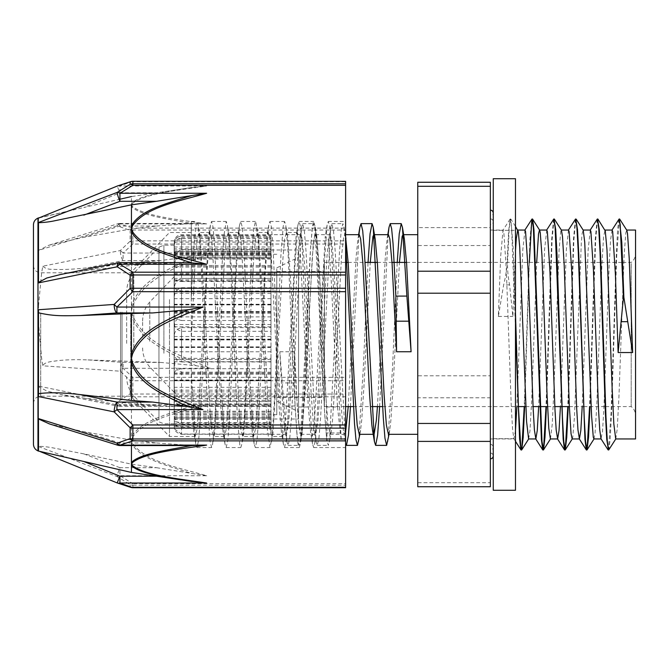 <?xml version="1.0" encoding="UTF-8"?>
<svg xmlns="http://www.w3.org/2000/svg" width="669" height="669" viewBox="0 0 669 669"><rect width="100%" height="100%" fill="white"/><g stroke="black" fill="none" stroke-linecap="round" stroke-linejoin="round"><path stroke-width="0.5" stroke-dasharray="3.35 2.51" d="M181.542 238.624C176.29 239.402 173.873 240.999 174.283 243.416L174.283 253.225C174.049 252.43 176.465 251.92 181.542 251.695L181.542 238.624L270.978 238.624L270.978 248.709L174.283 248.709L174.283 253.25M181.542 251.695L270.978 251.695L270.978 259.104L270.978 257.732L270.978 258.217L174.283 257.983L174.283 278.379C174.049 280.01 176.465 281.064 181.542 281.532L181.542 258.217M174.283 243.416L174.283 248.709M174.283 257.983L174.283 278.312M181.542 281.532L270.978 281.532L270.978 266.822L270.978 290.998L181.542 290.998C176.29 290.154 173.873 288.414 174.283 285.788L174.283 313.234C174.049 317.014 176.465 319.439 181.542 320.518L181.542 290.998M174.283 257.732L270.978 257.732L174.283 257.732M174.283 285.788L174.283 313.084M181.542 320.518L270.978 320.518L270.978 293.248L270.978 331.306L181.542 331.306C176.29 329.792 173.873 326.698 174.283 322.006L174.283 351.769C174.049 357.037 176.465 360.424 181.542 361.929L181.542 331.306M174.283 322.006L174.283 351.568M181.542 361.929L270.978 361.929L270.978 326.807L270.978 372.156L181.542 372.156C176.29 370.25 173.873 366.328 174.283 360.39L174.283 387.318C174.049 393.163 176.465 396.926 181.542 398.59L181.542 372.156M174.283 360.39L174.283 387.092M181.542 398.59L270.978 398.59L270.978 361.703L270.978 406.501L181.542 406.501C176.29 404.519 173.873 400.447 174.283 394.292L174.283 413.735C174.049 419.154 176.465 422.632 181.542 424.179L181.542 406.501M174.283 394.292L174.283 413.526M181.542 424.179L270.978 424.179L270.978 391.892L270.978 428.394L181.542 428.394C176.29 426.688 173.873 423.176 174.283 417.866L174.283 426.446C174.049 430.493 176.465 433.102 181.542 434.256L181.542 428.394M174.283 417.866L174.283 426.295M181.542 434.256L270.978 434.256L270.978 412.154L270.978 434.056L181.542 434.056L174.559 428.996L174.283 423.268C174.049 425.241 176.465 426.521 181.542 427.081L181.542 434.056M174.283 427.014L174.283 423.193M181.542 427.081L270.978 427.081L270.978 416.185L270.978 422.499L181.542 422.499C176.29 422.122 173.873 421.345 174.283 420.174L174.283 404.737C174.049 404.302 176.465 404.026 181.542 403.9L181.542 422.499M174.283 417.916L270.978 417.924L174.283 417.916M174.283 418.986L298.566 419.003L298.566 249.997L298.566 419.003M174.283 420.174L174.283 404.753L270.978 404.737L270.978 411.218L270.978 395.73L181.542 395.73C176.29 396.182 173.873 397.11 174.283 398.515L174.283 374.063C174.049 371.295 176.465 369.514 181.542 368.719L181.542 395.73M174.283 398.515L174.283 374.163M181.542 368.719L270.978 368.719L270.978 390.186L270.978 358.375L181.542 358.375C176.29 359.579 173.873 362.046 174.283 365.784L174.283 336.54C174.049 331.916 176.465 328.947 181.542 327.626L181.542 358.375M174.283 401.592L270.978 401.592L174.283 401.609M174.283 365.784L174.283 336.724M181.542 327.626L270.978 327.626L270.978 359.521L270.978 316.889L181.542 316.889C176.29 318.636 173.873 322.224 174.283 327.651L174.283 298.675C174.049 292.989 176.465 289.334 181.542 287.72L181.542 316.889M174.283 327.651L174.283 298.892M181.542 287.72L270.978 287.72L270.978 324.524L270.978 278.446L181.542 278.446C176.29 280.436 173.873 284.517 174.283 290.697L174.283 266.998C174.049 261.245 176.465 257.54 181.542 255.901L181.542 278.446M174.283 290.697L174.283 267.224M181.542 255.901L270.978 255.901L270.978 291.258L270.978 249.696L181.542 249.696C176.29 251.586 173.873 255.458 174.283 261.32L174.283 246.995C174.049 242.161 176.465 239.05 181.542 237.671L181.542 249.696M174.283 261.32L174.283 247.187M181.542 237.671L270.978 237.671L270.978 265.468L270.978 235.613L181.542 235.613C176.29 237.077 173.873 240.071 174.283 244.595L174.283 242.128C174.049 239.042 176.465 237.06 181.542 236.182L181.542 235.613M174.283 244.595L174.283 242.245M181.542 236.182L270.978 236.182L270.978 248.709M181.542 403.9L270.978 403.9L270.978 404.737M270.978 237.671L270.978 235.613M270.978 255.901L270.978 249.696M270.978 251.695L270.978 258.217M270.978 236.182L270.978 238.624M270.978 368.719L270.978 358.375M270.978 403.9L270.978 395.73M270.978 287.72L270.978 278.446M270.978 327.626L270.978 316.889M270.978 424.179L270.978 428.394M270.978 427.081L270.978 422.499M270.978 320.518L270.978 331.306M270.978 281.532L270.978 290.998M270.978 398.59L270.978 406.501M270.978 361.929L270.978 372.156M619.343 219.24L616.709 255.801L611.458 414.613L610.145 439.725L608.832 449.877M597.568 219.231L595.678 239.686L589.999 406.585M575.783 219.223L573.893 239.728L568.224 406.585M553.999 219.231L552.109 239.761L546.439 406.585M529.338 262.415L524.663 406.585M515.481 313.552L513.156 247.522L510.832 219.123L509.887 221.891L509.117 230.387L507.562 262.323C507.328 269.038 508.005 276.556 509.586 284.877L512.864 316.454L515.481 250.925M618.959 219.139L617.646 229.358L616.333 254.496L611.073 413.283L608.447 449.777M597.183 219.131L595.276 238.917L589.565 406.585M575.407 219.123L573.5 238.917L567.789 406.585M553.623 219.131L551.716 238.992L546.004 406.585M531.847 219.139L529.94 238.958L524.228 406.585M515.481 327.952L511.542 227.184L510.071 219.123L508.599 231.566L507.127 262.323L507.562 262.332M528.619 438.948L529.973 430.794L531.688 400.104L536.68 262.415M550.42 438.948L552.218 424.489L553.932 388.605L559.067 250.357L560.781 231.073L561.442 230.195M572.154 438.948L572.756 437.384L574.47 416.553L581.311 242.805L582.164 233.381L583.217 230.178M593.93 438.939L595 434.03L596.715 407.128L601.849 266.237L603.555 236.918L605.002 230.195M615.748 438.948L617.244 428.879L618.959 396.391L624.093 256.244L625.799 232.795L626.778 230.203M515.481 430.543L513.892 438.814L512.63 429.991L511.367 408.642L506.316 269.783L503.79 231.616L503.013 230.186L500.68 256.269L498.346 316.454L503.632 284.877C505.689 276.59 506.851 269.072 507.127 262.323M345.605 432.383L344.694 434.323L343.364 430.242L342.695 425.216L340.446 395.463L333.714 263.377L331.464 238.975L330.101 234.685L328.78 238.708L326.982 256.386L320.242 386.791L318.001 420.316L315.751 434.189L314.179 430.242L313.51 425.216L311.261 395.463L304.529 263.377L301.727 236.182L300.916 234.685L299.595 238.708L297.797 256.386L291.057 386.791L288.816 420.316L286.575 434.189L284.994 430.242L284.325 425.216L282.084 395.463L279.834 351.743L284.032 406.016L295.054 406.008L297.078 435.059L299.093 445.37L300.297 441.682L310.341 251.209L312.013 230.763L313.686 223.638L314.89 227.326L324.933 417.799L326.606 438.254L328.278 445.37L329.474 441.682L339.518 251.209L341.198 230.763L342.871 223.638L344.075 227.326L345.605 242.354M358.659 441.682L363.351 367.507L368.042 262.415M387.844 441.682L392.536 367.507L397.227 262.415M284.032 406.016L286.876 441.657L288.071 445.37L289.752 438.237L291.425 417.782L301.468 227.293L302.664 223.638L304.336 230.746L306.017 251.193L316.052 441.657L317.257 445.37L318.929 438.237L320.61 417.782L330.653 227.293L331.849 223.638L333.522 230.746L335.194 251.193L345.605 443.572M350.447 406.585L358.944 234.685M379.632 406.585L388.129 234.685M295.054 406.016L294.352 351.743L296.601 395.463L298.842 425.216L300.841 434.323L302.171 430.267L305.582 386.791L312.314 256.386L314.555 236.45L315.433 234.685L316.805 238.975L319.046 263.377L325.786 395.463L328.027 425.216L330.277 434.189L331.356 430.267L332.518 420.316L334.759 386.791L341.499 256.386L343.741 236.45L344.619 234.685L345.605 236.926M359.261 434.315L360.541 430.267L361.703 420.316L363.944 386.791L370.258 262.415M388.446 434.315L389.718 430.267L390.88 420.316L393.129 386.791L399.435 262.415M279.834 351.743L294.352 351.743M388.463 234.685L387.142 238.708L385.344 256.386L377.425 406.585M359.286 234.685L357.957 238.708L356.159 256.386L348.24 406.585M498.346 316.454L512.864 316.454M612.085 230.061L610.563 239.954L609.225 263.619L603.864 409.319L602.526 431.262L601.013 438.814M590.301 230.052L588.151 249.596L582.214 406.585M568.483 230.052L566.367 249.587L560.438 406.585M546.749 230.052L544.583 249.662L538.662 406.585M524.964 230.061L522.807 249.637L516.886 406.585M490.36 375.794L490.36 245.548L417.765 245.548L417.765 375.794L490.36 375.794L490.36 397.787L417.765 397.787L417.765 482.692L490.36 482.692L490.36 397.787M417.765 182.261L417.765 227.602L490.36 227.602L490.36 182.261M417.765 486.739L417.765 482.692M490.36 486.739L490.36 482.692M417.765 245.548L417.765 227.602M490.36 245.548L490.36 227.602M490.36 212.014L490.36 458.859L490.36 212.014M635.55 438.948L635.55 230.052M490.36 231.625L490.36 438.948L490.36 231.625M635.55 254.914L635.55 415.298L635.55 254.914M631.193 263.494L631.193 406.585L631.193 263.494M324.406 263.494L324.406 406.585L324.406 263.494M324.406 272.434L324.406 397.511L324.406 272.434M276.79 272.434L276.79 397.511L276.79 272.434M276.79 268.863L276.79 401.141L276.79 268.863M298.566 258.418L298.566 411.744L298.566 258.418M417.765 236.182L417.765 434.315L417.765 236.182M417.765 397.787L417.765 375.794M490.36 217.734L490.36 453.047L490.36 217.734M490.36 220.594L490.36 450.145L490.36 220.594M490.36 226.314L490.36 444.333L490.36 226.314M276.79 290.547L276.79 395.697L276.79 290.547M174.141 290.547L174.141 395.697L174.141 290.547M276.79 276.882L276.79 414.713L276.79 276.882M174.141 276.882L174.141 414.713L174.141 276.882M191.267 297.872L191.267 401.935L191.267 221.456L191.267 297.872L194.094 243.34L196.385 222.56L197.037 221.456L198.216 225.102L200.959 259.396L207.816 411.602L210.099 441.532L211.621 447.536L212.391 446.031L214.674 424.029L221.539 274.148L223.822 236.124L226.214 221.447L227.393 225.093L228.397 233.673L230.688 269.824L237.545 420.768L239.828 445.061L240.807 447.536L242.119 443.087L244.402 415.315L251.268 263.352L253.551 230.27L255.399 221.456L255.842 221.949L258.125 240.372L260.417 281.156L267.274 428.745L269.992 447.544L271.848 438.647L274.131 405.481L280.997 253.534L283.28 225.854L284.584 221.464L285.763 225.052L287.854 248.366L294.72 399.351L297.003 435.419L298.09 444.459L299.294 447.519L300.356 443.923L301.577 432.768L303.86 394.668L310.725 244.837L313.008 222.936L313.769 221.464L315.3 227.544L317.583 257.548L324.448 409.763L326.731 440.695A677.421 488.638 180 0 0 326.999 432.927L326.48 406.969L321.655 309.27L316.822 236.492L314.999 233.138L313.167 245.23L302.229 432.517L299.762 433.311L297.295 406.961L292.462 309.195L287.628 236.45L286.332 232.511L284.676 238.95L283.012 257.49L273.044 432.5L271.739 436.497L269.925 428.821L268.118 406.961L263.285 309.203L258.451 236.466L257.147 232.503L255.491 238.958L253.827 257.515L243.859 432.525L242.563 436.489L240.748 428.821L238.933 406.969L234.1 309.262L229.266 236.492L227.97 232.494L226.306 238.967L224.642 257.532L214.674 432.55L213.378 436.489L211.563 428.829L209.748 406.969L204.923 309.279L200.09 236.5L198.785 232.511L196.903 240.74L195.03 264.088L191.267 339.275M169.491 299.528L169.491 436.497L169.491 299.528M326.48 406.969L337.502 406.969L331.372 282.954L328.303 239.811L325.243 236.45L314.288 423.761L312.465 435.862L310.642 432.5L308.317 406.961L300.097 249.771L298.725 236.91L297.354 232.511L296.058 236.45L286.081 411.468L284.425 430.033L282.761 436.506L281.457 432.517L279.132 406.961L270.912 249.763L269.54 236.91L268.169 232.511L266.864 236.483L256.896 411.485L255.24 430.05L253.576 436.497L252.28 432.534L249.955 406.961L241.726 249.754L240.355 236.918L238.984 232.503L237.679 236.5L227.719 411.502L226.055 430.05L224.391 436.489L223.095 432.55L220.77 406.969L212.541 249.754L211.17 236.918L209.807 232.494L208.502 236.5L198.534 411.502L196.87 430.042L195.214 436.489L193.91 432.542L191.267 401.935M308.317 406.969L297.295 406.969M337.502 406.969L341.249 440.695L331.122 241.877L329.7 226.674L328.287 221.456L327.108 225.052L323.754 271.079L317.047 419.321L315.367 440.244L313.694 447.553L312.515 443.898L308.643 387.025L301.936 241.877L300.523 226.674L299.102 221.464L297.922 225.06L294.569 271.112L287.862 419.329L286.19 440.252L284.509 447.553L283.33 443.915L279.458 387.067L272.751 241.869L271.338 226.682L269.916 221.464L268.737 225.093L265.384 271.188L258.677 419.346L257.005 440.269L255.324 447.544L254.153 443.94L250.281 387.1L243.575 241.86L242.153 226.682L240.74 221.456L239.552 225.102L236.199 271.196L229.5 419.354L227.82 440.269L226.147 447.536L224.968 443.948L221.096 387.1L214.389 241.869L212.968 226.691L211.555 221.447L210.375 225.093L207.022 271.154L200.315 419.354L198.634 440.261L196.962 447.536L195.783 443.932L191.267 372.792M326.731 440.695L341.249 440.695M345.605 295.74L345.605 447.544L345.605 295.74M345.605 483.687L345.605 485.209L132.872 485.209L132.872 483.687L345.605 483.687L345.605 396.792L132.872 396.792A7.259 3.688 60.4 0 1 130.137 393.824L130.137 380.586L120.353 371.203L42.841 365.809A131.191 52.517 85.2 0 1 41.603 358.049L38.493 322.935L38.493 305.884L38.493 322.935M192.271 406.083L206.637 404.737C179.869 412.48 145.232 418.635 132.529 437.292A7.259 5.419 20 0 1 131.45 437.066L131.45 440.235L132.529 443.187C145.198 461.861 179.869 467.966 206.637 475.734L119.927 475.734L119.927 467.698L156.538 467.698L131.45 464.152L83.809 453.866L119.927 467.698A7.259 0.937 110.9 0 0 117.192 476.604L130.137 484.682A7.259 7.083 180 0 0 132.872 485.209L132.872 487.651A7.259 7.2 0 0 1 130.137 487.116L130.137 484.682A7.259 3.688 119.6 0 0 132.872 483.687L119.927 475.734A7.259 4.022 -56.2 0 1 117.192 476.604L38.493 446.499L38.493 386.097L117.192 402.236L130.137 393.824A7.259 2.801 -0 0 0 132.872 394.024L345.605 394.024L345.605 396.792M132.872 487.709L345.605 487.709M130.756 487.392A7.259 4.516 106.9 0 1 130.137 487.116L117.192 482.918L38.493 451.107M38.493 217.893L38.493 250.39L117.192 225.788A7.259 1.764 72.7 0 1 117.769 223.772A7.259 1.764 72.7 0 1 119.927 226.03L119.927 223.889A7.259 4.926 -70.3 0 0 117.192 225.788L130.137 230.395A7.259 4.516 106.9 0 1 132.872 228.129L345.605 228.129L345.605 230.036L132.872 230.036L132.872 228.129L119.927 223.889L206.637 223.889L192.279 223.454A372.298 129.184 0.3 0 1 186.735 222.56C166.121 218.755 140.155 215.134 131.458 206.671A7.259 6.64 145.7 0 1 132.529 206.504C145.198 216.48 179.869 219.733 206.637 223.889M38.493 305.884L41.603 273.052A131.183 52.801 86 0 1 42.841 266.203L120.353 250.524L130.137 241.2L130.137 230.395A7.259 4.909 180 0 1 132.872 230.036L132.872 240.873A7.259 4.399 -0 0 0 130.137 241.2A7.259 0.828 48.9 0 1 132.872 244.026L123.088 253.041L210.35 253.041C182.185 265.668 145.625 275.67 132.529 306.001L131.45 310.667L131.45 315.592A7.259 1.221 167.1 0 1 132.529 315.342C145.683 345.614 182.102 355.774 210.35 368.301L196.059 365.692M345.605 377.316L345.605 380.745L132.872 380.745L132.872 377.316L345.605 377.316L345.605 244.026L132.872 244.026L132.872 240.873L345.605 240.873L345.605 244.026M38.493 386.097L38.493 386.598L46.788 390.997L60.26 394.417L118.472 406.275A7.259 2.367 101.5 0 1 117.192 402.236A7.259 4.022 -123.8 0 0 119.927 404.737L132.872 396.792L132.872 380.745A7.259 2.174 180 0 1 130.137 380.586A7.259 0.828 131.1 0 1 132.872 377.316L123.088 368.301A7.259 0.886 -45.6 0 0 120.353 371.203A7.259 2.701 94.1 0 1 123.088 362.406L123.088 368.301L210.35 368.301M345.605 228.129L345.605 181.734L132.872 181.734A7.259 4.516 73.1 0 0 130.764 181.608M120.353 250.524A7.259 0.886 -134.4 0 1 123.088 253.041L123.088 260.584A7.259 2.375 78.5 0 1 120.353 250.524M345.605 181.291L345.605 181.734M117.476 185.957A7.259 4.926 -109.7 0 1 119.927 185.974L119.927 192.797L117.192 186.074M38.493 282.903L38.493 222.501M178.899 262.566L131.45 265.426L131.45 262.566M62.15 274.206L83.809 270.912L131.45 265.426M38.493 396.558L38.493 309.747M192.279 481.555L180.831 479.849M38.493 418.61L38.493 451.082L67.402 457.721M117.727 445.211L117.769 445.228A7.259 1.764 107.3 0 0 119.927 442.97L119.927 445.554M83.809 431.706L119.927 442.97L156.538 442.97L131.45 440.085L83.809 431.706L49.456 423.929M156.538 442.97L192.279 445.546M131.45 403.574L131.45 437.066C140.155 421.294 166.155 414.705 186.726 407.714A372.298 240.313 179.6 0 1 192.279 406.1L180.772 406.443L156.538 405.456L131.45 403.574L83.809 398.088L60.26 394.417M83.809 453.866L53.52 447.987C48.218 446.951 43.209 446.399 38.493 446.315L38.493 446.499M206.637 475.734L192.279 473.535A372.298 237.796 179.6 0 1 186.735 471.963C166.121 465.206 140.155 458.951 131.458 443.279A7.259 5.419 160 0 0 132.529 443.187M156.538 467.698L192.279 473.527M132.529 437.292L131.45 440.235L131.45 464.152M345.605 487.651L345.605 485.209M190.523 258.318A397.052 390.788 1.6 0 1 196.084 255.867L210.35 253.041M132.529 306.001A7.259 1.221 12.9 0 0 131.45 305.775C140.624 279.985 168.479 269.532 190.514 258.318M42.841 266.203C45.216 268.486 48.594 269.523 52.968 269.306C62.192 269.833 73.858 269.314 87.974 267.734L131.45 262.75L131.45 310.667L132.529 315.342M196.084 255.867L160.326 260.584L131.45 262.75M87.974 359.905L123.088 362.406L160.326 362.406L87.974 359.905C76.425 359.462 66.315 359.713 57.634 360.65C53.863 361.477 44.622 361.394 42.841 365.809M160.326 362.406L196.084 365.659A397.052 391.357 1.7 0 1 190.523 363.2M190.514 363.2C168.488 351.944 140.682 341.341 131.475 315.592L131.45 361.645M345.605 394.024L345.605 380.745M83.809 237.294L119.927 226.03L156.538 226.03L131.45 228.915L83.809 237.294L48.937 245.239L38.493 250.39M156.538 226.03L192.279 223.454M131.45 228.915L131.45 203.351C140.155 195.03 166.155 191.794 186.726 188.257M186.735 188.265A372.298 126.098 0.3 0 1 187.044 188.215A372.298 126.098 0.3 0 1 187.822 188.106A372.298 126.098 0.3 0 1 192.279 187.445L187.813 188.089M192.271 187.437L206.637 185.974C179.869 190.105 145.232 193.4 132.529 203.359A7.259 6.64 34.3 0 0 131.45 203.351L131.45 196.569L156.538 192.797L119.927 192.797L83.809 207.515L119.927 199.22M192.279 187.445L156.538 192.797M38.668 218.069L83.809 207.515M38.493 218.144L38.493 250.014M345.605 240.873L345.605 230.036M38.493 446.315L38.493 386.598M131.45 440.085L131.45 445.554M130.731 313.343L130.731 396.207L130.731 313.343M122.017 313.343L122.017 396.207L122.017 313.343M122.017 312.097L122.017 399.836L122.017 312.097M120.562 312.097L120.562 399.836L120.562 312.097M120.562 313.343L120.562 396.207L120.562 313.343M33.45 310.859L33.45 403.466L33.45 310.859M33.45 444.166L33.45 224.834M515.481 238.549L515.481 438.672L515.481 238.549M493.262 238.549L493.262 438.672L493.262 238.549M515.481 490.285L515.481 178.715M493.262 178.715L493.262 490.285M174.141 346.617L174.141 276.782L174.141 346.617M142.631 337.327L142.631 321.053L142.631 337.327M126.658 343.389L126.658 292.152L126.658 343.389M174.141 353.249L174.141 245.205L174.141 353.249M270.978 252.096L174.283 252.096M270.978 253.225L174.283 253.225M270.978 266.822L174.283 266.822M270.978 278.379L174.283 278.379M270.978 293.248L174.283 293.248M270.978 313.234L174.283 313.234M270.978 280.018L174.283 280.018M270.978 326.807L174.283 326.807M270.978 351.769L174.283 351.769M270.978 311.737L174.283 311.737M270.978 361.703L174.283 361.703M270.978 387.318L174.283 387.318M270.978 347.387L174.283 347.387M270.978 391.892L174.283 391.892M270.978 413.735L174.283 413.735M270.978 380.803L174.283 380.803M270.978 412.154L174.283 412.154M270.978 426.446L174.283 426.446M270.978 406.217L174.283 406.217M270.978 423.268L174.283 423.268M270.978 419.237L174.283 419.237M270.978 411.218L174.283 411.218M270.978 417.598L174.283 417.598M270.978 390.186L174.283 390.186M270.978 374.063L174.283 374.063M270.978 359.521L174.283 359.521M270.978 336.54L174.283 336.54M270.978 373.988L174.283 373.988M270.978 324.524L174.283 324.524M270.978 298.675L174.283 298.675M270.978 339.551L174.283 339.551M270.978 291.258L174.283 291.258M270.978 266.998L174.283 266.998M270.978 304.244L174.283 304.244M270.978 265.468L174.283 265.468M270.978 246.995L174.283 246.995M270.978 274.165L174.283 274.165M270.978 251.619L174.283 251.619M270.978 242.128L174.283 242.128M270.978 254.521L174.283 254.521M270.978 347.487L174.283 347.487M270.978 281.139L174.283 281.139M270.978 380.327L174.283 380.327M270.978 339.158L174.283 339.158M270.978 400.321L174.283 400.321M270.978 250.106L174.283 250.106M270.978 274.917L174.283 274.917M270.978 255.7L174.283 255.7M270.978 373.076L174.283 373.076M270.978 304.437L174.283 304.437M270.978 405.238L174.283 405.238M270.978 416.185L174.283 416.185M270.978 312.398L174.283 312.398M270.978 259.104L174.283 259.104M509.586 284.877L503.632 284.877M294.703 382.927L282.259 382.927M340.153 432.927L326.999 432.927M180.772 406.434L119.927 406.434L119.927 405.456A7.259 2.367 101.5 0 1 118.48 406.284A7.259 7.259 0 0 0 119.927 406.434L119.927 404.737L206.637 404.737M37.974 450.898L37.974 218.102M132.529 203.359L131.45 204.931L132.529 206.504M132.872 181.291L119.927 185.974L206.637 185.974M119.927 262.566L119.927 263.544A7.259 2.367 78.5 0 0 118.48 262.716M156.538 263.544L119.927 263.544L83.809 270.912M156.538 405.456L119.927 405.456L83.809 398.088M160.326 260.584L123.088 260.584L87.974 267.734M40.709 313.343L40.709 396.207L40.709 313.343M149.781 341.332L149.781 301.978L149.781 341.332M133.808 347.395L133.808 273.077L133.808 347.395M158.963 419.906L158.963 247.145L158.963 419.906M163.897 353.249L163.897 245.205L163.897 353.249M270.978 253.894L174.283 253.894M174.55 428.996L174.283 427.056M300.916 234.685L181.542 234.685C177.134 235.112 174.718 237.528 174.283 241.944M270.978 346.868L174.283 346.868M270.978 279.951L174.283 279.951M270.978 379.992L174.283 379.992M270.978 339.927L174.283 339.927M270.978 275.135L174.283 275.135M270.978 255.75L174.283 255.75M270.978 374.13L174.283 374.13M270.978 304.905L174.283 304.905M270.978 405.121L174.283 405.121M270.978 311.486L174.283 311.486M510.664 219.006L510.23 219.006M515.481 226.406L510.832 219.123M288.071 445.37L299.093 445.37M317.257 445.37L328.278 445.37M302.664 223.63L313.686 223.63M331.849 223.63L342.871 223.63M302.171 430.267L300.297 441.682M316.763 238.733L314.89 227.326M331.356 430.267L329.474 441.682M345.605 236.667L344.075 227.326M360.541 430.267L359.872 434.315M389.718 430.267L389.049 434.315M286.876 441.657L284.994 430.242M301.468 227.293L299.595 238.708M316.052 441.657L314.179 430.242M330.653 227.293L328.78 238.708M345.237 441.657L343.364 430.242M358.626 234.685L357.957 238.708M387.803 234.685L387.142 238.708M515.481 441.289L513.892 438.814M510.071 219.123L503.013 230.186M490.36 438.948L514.076 438.948M490.36 230.052L503.188 230.052M605.562 406.585L631.193 406.585C634.011 408.809 635.466 411.711 635.55 415.298M622.663 262.415L631.193 262.415C634.011 260.191 635.466 257.289 635.55 253.702M324.406 406.585L345.605 406.585M353.449 406.585L371.613 406.585M382.635 406.585L518.015 406.585M525.792 406.585L533.051 406.585M547.568 406.585L554.827 406.585M569.352 406.585L583.343 406.585M583.786 406.585L605.127 406.585M324.406 262.415L345.605 262.415M348.164 262.415L365.04 262.415M377.349 262.415L392.017 262.415M406.535 262.415L535.116 262.415M535.551 262.415L556.892 262.415M557.336 262.415L578.677 262.415M579.111 262.415L600.453 262.415M600.887 262.415L622.229 262.415M276.79 397.511L324.406 397.511M276.79 271.489L324.406 271.489M276.79 401.141L298.566 411.744M276.79 267.859L298.566 257.256M270.978 249.997L298.566 249.997M270.978 434.315L286.324 434.315M300.841 434.315L315.509 434.315M315.433 234.685L330.101 234.685M330.026 434.315L344.694 434.315M344.619 234.685L345.605 234.685M373.218 434.315L373.829 434.315M490.36 453.047C492.125 453.222 493.095 454.184 493.262 455.949L493.262 213.051C493.095 214.816 492.125 215.778 490.36 215.953M493.262 214.874L493.262 455.949M490.36 444.333C492.125 444.509 493.095 445.479 493.262 447.243L493.262 221.757C493.095 223.521 492.125 224.491 490.36 224.667M493.262 223.454L493.262 447.243C493.061 449.033 492.091 450.003 490.36 450.145M490.36 218.855C492.091 218.997 493.061 219.967 493.262 221.757M174.141 395.697L276.79 395.697M174.141 273.303L276.79 273.303M174.141 414.713L276.79 414.713M174.141 254.287L276.79 254.287M316.822 236.492L314.948 225.102M302.229 432.517L300.356 443.923M287.628 236.45L285.763 225.052M273.044 432.5L271.171 443.898M258.451 236.466L256.578 225.06M243.859 432.525L241.994 443.915M229.266 236.492L227.393 225.093M214.674 432.55L212.801 443.948M200.09 236.5L198.216 225.102M209.807 232.503L198.785 232.503M191.267 232.503L169.491 232.503L130.731 272.793L122.017 272.793M195.214 436.497L169.491 436.497L130.731 396.207L122.017 396.207M238.984 232.503L227.97 232.503M224.391 436.497L213.378 436.497M268.169 232.503L257.147 232.503M253.576 436.497L242.563 436.497M297.354 232.503L286.332 232.503M282.761 436.497L271.739 436.497M327.108 225.052L325.243 236.45M312.515 443.898L310.642 432.5M297.922 225.06L296.058 236.45M283.33 443.915L281.457 432.517M268.737 225.093L266.864 236.483M254.153 443.94L252.28 432.534M239.552 225.102L237.679 236.5M224.968 443.948L223.095 432.55M210.375 225.093L208.502 236.5M195.783 443.932L193.91 432.542M196.962 447.544L211.621 447.544M211.555 221.456L226.214 221.456M226.147 447.544L240.807 447.544M240.74 221.456L255.399 221.456M255.324 447.544L269.992 447.544M269.916 221.456L284.584 221.456M284.509 447.544L299.177 447.544M299.102 221.456L313.769 221.456M313.694 447.544L345.605 447.544M328.287 221.456L345.605 221.456M191.267 221.456L197.037 221.456M39.68 451.358L38.493 450.873M180.948 479.865L187.044 480.785M119.885 223.446A7.259 7.259 0 0 0 117.769 223.772L48.937 245.239M119.927 223.446L193.826 223.446M165.603 191.443L187.044 188.215M39.68 217.642L76.107 209.28M120.562 399.836L122.017 399.836M120.562 269.164L122.017 269.164M33.45 403.466C33.876 399.059 36.302 396.633 40.709 396.207L120.562 396.207M33.45 265.534C33.876 269.942 36.302 272.367 40.709 272.793L120.562 272.793M493.262 438.672L515.481 438.672M493.262 230.328L515.481 230.328M174.141 392.218L149.781 367.022C145.098 361.528 142.714 355.172 142.631 347.947M142.631 321.053C142.714 313.828 145.098 307.472 149.781 301.978L174.141 276.782M174.141 423.795L163.897 423.795L158.963 421.855L133.808 395.923C129.125 390.42 126.742 384.065 126.658 376.848M174.141 245.205L163.897 245.205L158.963 247.145L133.808 273.077C129.125 278.58 126.742 284.935 126.658 292.152"/><path stroke-width="1" d="M619.72 219.139L626.778 230.203L627.514 233.648L629.228 258.577L632.648 352.546L623.868 297.329L621.794 242.22L619.343 219.24M623.868 297.329L623.433 297.329L618.131 352.546L615.405 274.516L612.679 231.616L612.085 230.061L604.91 230.052M615.89 438.814L608.673 450.003L607.327 441.465L605.989 417.138L600.628 255.826L599.29 229.751L597.568 219.231M589.999 406.585L588.528 437.375L587.056 449.861L585.551 441.456L584.204 417.113L578.844 255.717L577.506 229.668L575.783 219.223M568.224 406.585L566.752 437.342L565.28 449.861L563.775 441.465L562.428 417.113L557.068 255.717L555.722 229.676L553.999 219.231M546.439 406.585L544.967 437.384L543.496 449.877L541.99 441.473L533.954 229.743L532.608 219.139L531.671 221.882L529.338 262.415M524.663 406.585L523.191 437.401L521.711 449.869L520.8 447.235L518.517 408.383L515.481 313.552M623.433 297.329L620.196 224.525L619.126 219.014L611.901 230.203M608.447 449.777L606.733 439.29L605.386 413.225L600.026 251.87L598.688 227.544L597.342 219.006L590.125 230.195M589.565 406.585L587.231 447.109L586.287 449.861L584.949 439.249L578.25 251.862L576.904 227.527L575.566 218.989L568.349 230.178M567.789 406.585L565.456 447.118L564.511 449.861L563.173 439.307L555.128 227.527L553.79 219.006L546.565 230.195M546.004 406.585L543.671 447.101L542.735 449.877L541.397 439.349L533.352 227.544L532.006 219.014L524.789 230.203M524.228 406.585L521.895 447.101L520.95 449.877L519.587 438.856L515.481 327.952M515.481 250.925L516.284 238.691L517.706 230.044M515.481 226.406L518.308 231.616L519.713 246.986L526.553 421.336L528.619 438.948M536.68 262.415L538.528 233.974L539.49 230.061M532.608 219.139L539.666 230.203L540.243 232.528L541.957 255.433L547.091 395.404L548.797 428.344L550.42 438.948M554.384 219.131L561.442 230.195L562.487 236.492L564.201 265.309L569.336 406.242L571.042 433.654L572.154 438.948L579.413 438.948L577.966 429.975L576.703 408.634L571.652 269.766L569.127 231.625L568.483 230.052M576.16 219.123L583.217 230.178L584.731 242.228L591.58 415.784L593.286 437.166L593.93 438.939L601.096 438.948M597.944 219.131L605.269 230.905L606.975 249.629L612.11 387.552L613.824 423.853L615.714 438.956L635.55 438.948L635.55 230.052L626.686 230.052M399.435 262.415L402.111 236.45L402.989 234.685L404.352 238.975L406.601 263.377L411.084 351.743L406.886 296.091L395.872 296.091L396.566 351.743L392.076 263.377L389.835 238.975L388.463 234.685L373.804 234.685L375.167 238.975L377.416 263.377L384.148 395.463L386.398 425.216L388.446 434.315M345.605 242.354L354.495 423.552L355.975 439.776L357.463 445.37L359.872 434.315M368.042 262.415L370.049 233.799L372.056 223.638L373.252 227.326L383.295 417.799L384.968 438.254L386.64 445.37L389.049 434.315M397.227 262.415L399.234 233.799L401.233 223.638L402.437 227.326L406.886 296.091M345.605 443.572L346.442 445.37L348.449 435.21L350.447 406.585M358.944 234.685L359.838 227.293L361.034 223.638L362.707 230.746L364.379 251.193L374.423 441.657L375.627 445.37L377.625 435.21L379.632 406.585M388.129 234.685L389.015 227.293L390.219 223.638L391.633 228.714L393.046 243.541L395.872 296.091M345.605 236.926L348.231 263.377L354.963 395.463L357.213 425.216L359.261 434.315M370.258 262.415L372.926 236.45L373.804 234.685M377.425 406.585L376.363 420.316L374.122 434.189L372.541 430.242L371.872 425.216L369.631 395.463L362.899 263.377L360.65 238.975L359.286 234.685L345.605 234.685M348.24 406.585L345.605 432.383M411.084 351.743L396.566 351.743M632.648 352.546L618.131 352.546M608.071 449.877L601.013 438.814L599.75 430.016L598.487 408.675L593.428 269.799L590.903 231.616L590.301 230.052L583.134 230.052M582.214 406.585L580.817 430.518L579.413 438.939M560.438 406.585L559.033 430.51L557.637 438.948L556.19 430.033L554.927 408.7L549.876 269.791L547.351 231.625M547.342 231.625L546.749 230.052L539.574 230.052M538.662 406.585L537.257 430.518L535.852 438.956L534.414 430.058L533.151 408.726L528.1 269.808L525.566 231.616L524.964 230.061L517.806 230.052M516.886 406.585L515.481 430.543M490.36 441.398L490.36 486.739L417.765 486.739L417.765 441.398L490.36 441.398L490.36 423.452L417.765 423.452L417.765 293.206L490.36 293.206L490.36 423.452M490.36 186.308L490.36 182.261L417.765 182.261L417.765 186.308L490.36 186.308L490.36 271.213L417.765 271.213L417.765 186.308M490.36 271.213L490.36 293.206M417.765 271.213L417.765 293.206M417.765 423.452L417.765 441.398M132.872 487.709L345.605 487.709L345.605 487.266L132.872 487.266A7.259 4.516 106.9 0 1 130.764 487.392A7.259 4.516 106.9 0 1 130.756 487.392A7.259 7.259 0 0 0 132.872 487.709L119.927 483.026L119.927 476.203L117.192 482.926A7.259 4.926 -70.3 0 0 117.476 483.035A7.259 4.926 -70.3 0 0 117.476 483.043A7.259 4.926 -70.3 0 0 119.927 483.026L206.637 483.026C179.794 478.912 145.248 475.6 132.529 465.641L131.45 464.069L131.45 465.649C140.181 473.97 166.113 477.223 186.718 480.752M117.192 186.082A7.259 4.926 -109.7 0 1 117.476 185.965A7.259 4.926 -109.7 0 1 117.476 185.957A7.259 7.259 0 0 0 117.192 186.074L38.493 218.127L117.192 186.082L130.137 181.884L130.137 184.318L117.192 192.396L38.493 222.501L38.493 282.903L117.192 266.764L130.137 275.176L130.137 288.414L114.182 304.428L38.493 309.747L38.493 396.558L114.182 411.887L130.137 427.8L130.137 438.605L117.192 443.213L38.493 418.61L38.493 451.107L37.974 450.898C35.106 449.568 33.592 447.327 33.45 444.166L33.45 224.834C33.592 221.673 35.106 219.432 37.974 218.102L37.974 450.898M38.668 218.069L37.974 218.102M345.605 440.871L345.605 438.964L132.872 438.964A7.259 4.909 -0 0 1 130.137 438.605A7.259 4.516 73.1 0 0 132.872 440.871L345.605 440.871L345.605 487.266M345.605 185.313L345.605 183.791L132.872 183.791L132.872 185.313L345.605 185.313L345.605 272.208L132.872 272.208A7.259 3.688 119.6 0 0 130.137 275.176A7.259 2.801 180 0 1 132.872 274.976L345.605 274.976L345.605 272.208M206.637 193.266L192.279 195.465A372.298 237.796 0.4 0 0 186.735 197.037C166.121 203.794 140.155 210.049 131.458 225.721A7.259 5.419 20 0 1 132.529 225.813C145.198 207.139 179.869 201.035 206.637 193.266L119.927 193.266L132.872 185.313A7.259 3.688 60.4 0 0 130.137 184.318A7.259 7.083 0 0 1 132.872 183.791L132.872 181.349A7.259 7.2 180 0 0 130.137 181.884A7.259 4.516 73.1 0 1 130.756 181.608A7.259 4.516 73.1 0 0 130.756 181.608A7.259 7.259 0 0 1 132.872 181.291L345.605 181.349L132.872 181.291M192.262 262.917L206.637 264.263C179.794 256.553 145.248 250.357 132.529 231.708L131.45 228.765L131.45 204.848L53.52 221.013C48.218 222.049 43.209 222.601 38.493 222.685M119.927 193.266A7.259 4.022 -123.8 0 0 117.192 192.396A7.259 0.937 69.1 0 0 119.927 201.302L119.927 193.266M345.605 291.684L345.605 288.255L132.872 288.255L132.872 291.684L345.605 291.684L345.605 424.974L132.872 424.974A7.259 0.828 131.1 0 1 130.137 427.8A7.259 4.399 180 0 0 132.872 428.127L345.605 428.127L345.605 424.974M38.493 282.402L46.788 278.003L60.26 274.583L118.472 262.725A7.259 2.367 78.5 0 0 117.192 266.764A7.259 4.022 -56.2 0 1 119.927 264.263L132.872 272.208L132.872 288.255A7.259 2.174 0 0 0 130.137 288.414A7.259 0.828 48.9 0 0 132.872 291.684L116.916 307.054A7.259 0.928 -137.3 0 1 114.182 304.428A7.259 2.693 85.9 0 0 116.916 312.941L116.916 307.054L202.95 307.054L188.474 309.697A347.537 342.587 178.1 0 0 182.955 312.155C163.763 322.006 139.679 331.23 131.458 353.692A7.259 1.221 13.8 0 0 132.529 353.968C144.772 326.99 177.569 318.277 202.95 307.054M193.701 445.554L119.927 445.554L119.927 445.111A7.259 4.926 -109.7 0 1 117.192 443.213A7.259 1.764 107.3 0 0 117.769 445.228A7.259 7.259 0 0 0 119.885 445.554M186.735 446.457C166.138 450.254 140.197 453.891 131.475 462.338A7.259 6.64 34.3 0 0 132.529 462.496C145.248 452.537 179.794 449.234 206.637 445.111L119.927 445.111L132.872 440.871L132.872 424.974L116.916 409.612L116.916 402.069A7.259 2.367 101.5 0 0 114.182 411.887A7.259 0.928 -42.7 0 0 116.916 409.612L202.95 409.612C177.494 398.481 144.813 389.626 132.529 362.698A7.259 1.221 166.2 0 1 131.45 362.941C139.696 385.352 163.763 394.559 182.93 404.377M83.809 215.134L119.927 201.302L156.538 201.302L192.279 195.473M132.529 231.708A7.259 5.419 160 0 0 131.45 231.934C140.181 247.697 166.113 254.32 186.718 261.303A372.298 240.313 0.4 0 0 192.279 262.9L178.899 262.566M60.26 274.583L62.15 274.206M131.45 262.566L131.45 228.765L132.529 225.813M345.605 181.349L345.605 183.791M345.605 274.976L345.605 288.255M188.449 406.802L202.95 409.612M182.955 404.327A347.537 342.018 178.2 0 0 188.474 406.769L152.758 402.069L131.45 400.472L80.021 394.568C62.752 392.544 48.912 392.251 38.493 393.698M131.45 400.472L131.45 313.502L80.021 315.567C63.89 315.718 54.54 316.529 38.493 312.774M80.021 315.567L116.916 312.941L152.758 312.941L188.474 309.697M206.637 483.026L188.332 480.994M186.735 480.735A372.298 126.098 179.7 0 0 187.044 480.785A372.298 126.098 179.7 0 0 188.34 480.978A372.298 126.098 179.7 0 0 192.279 481.555M132.529 465.641A7.259 6.64 145.7 0 1 131.45 465.649L131.45 472.431L156.538 476.203L119.927 476.203L83.809 461.485L131.45 472.431M180.831 479.849L156.538 476.203M67.402 457.721L83.809 461.485M49.456 423.929L38.493 418.986M206.637 445.111L192.271 445.537A372.298 129.184 179.7 0 0 186.735 446.44M131.45 445.554L131.45 464.069L132.529 462.496M345.605 428.127L345.605 438.964M156.538 201.302L131.45 204.848M152.758 312.941L131.45 313.502M119.927 199.22L131.45 196.569M515.481 178.715L515.481 490.285L493.262 490.285L493.262 178.715L515.481 178.715M621.401 321.697L627.363 321.697M396.215 321.195L408.659 321.195M180.772 262.566L119.927 262.566L119.927 264.263L206.637 264.263M132.529 362.698L131.45 358.333L132.529 353.968M152.758 402.069L116.916 402.069L80.021 394.568M619.561 219.006L619.126 219.006M597.777 219.006L597.342 219.006M554.225 219.006L553.79 219.006M532.44 219.006L532.006 219.006M586.889 449.994L586.454 449.994M565.113 449.994L564.678 449.994M543.337 449.994L542.902 449.994M521.552 449.994L521.118 449.994M528.778 438.805L521.711 449.869M550.554 438.814L543.496 449.877M572.338 438.805L565.28 449.861M594.114 438.797L587.056 449.861M346.442 445.37L357.413 445.37M375.627 445.37L386.598 445.37M361.034 223.63L372.056 223.63M390.219 223.63L401.233 223.63M345.948 238.733L345.605 236.667M375.133 238.733L373.252 227.326M404.31 238.733L402.437 227.326M359.838 227.293L358.626 234.685M374.423 441.657L372.541 430.242M389.015 227.293L387.803 234.685M586.287 449.861L579.229 438.797M564.511 449.861L557.453 438.797M542.735 449.877L535.677 438.814M520.95 449.877L515.481 441.289M550.378 438.948L557.637 438.948M561.35 230.052L568.525 230.052M528.594 438.948L535.852 438.948M345.605 406.585L353.449 406.585M371.613 406.585L382.635 406.585M518.015 406.585L525.792 406.585M533.051 406.585L547.568 406.585M554.827 406.585L569.352 406.585M583.343 406.585L583.786 406.585M605.127 406.585L605.562 406.585M345.605 262.415L348.164 262.415M365.04 262.415L377.349 262.415M392.017 262.415L406.535 262.415M535.116 262.415L535.551 262.415M556.892 262.415L557.336 262.415M578.677 262.415L579.111 262.415M600.453 262.415L600.887 262.415M622.229 262.415L622.663 262.415M359.211 434.315L373.218 434.315M388.396 434.315L417.765 434.315M402.989 234.685L417.765 234.685M490.36 458.859C492.091 458.717 493.061 457.747 493.262 455.949M490.36 210.141C492.091 210.283 493.061 211.253 493.262 213.051M117.476 483.035L130.756 487.392M117.476 185.965L130.756 181.608M119.927 262.566A7.259 7.259 0 0 0 118.48 262.716M39.68 451.358L117.192 482.926A7.259 7.259 0 0 0 117.476 483.043M117.769 445.228L48.937 423.761M165.603 477.557L180.948 479.865M38.493 451.082L76.107 459.72M38.493 217.918L39.68 217.642"/></g></svg>
